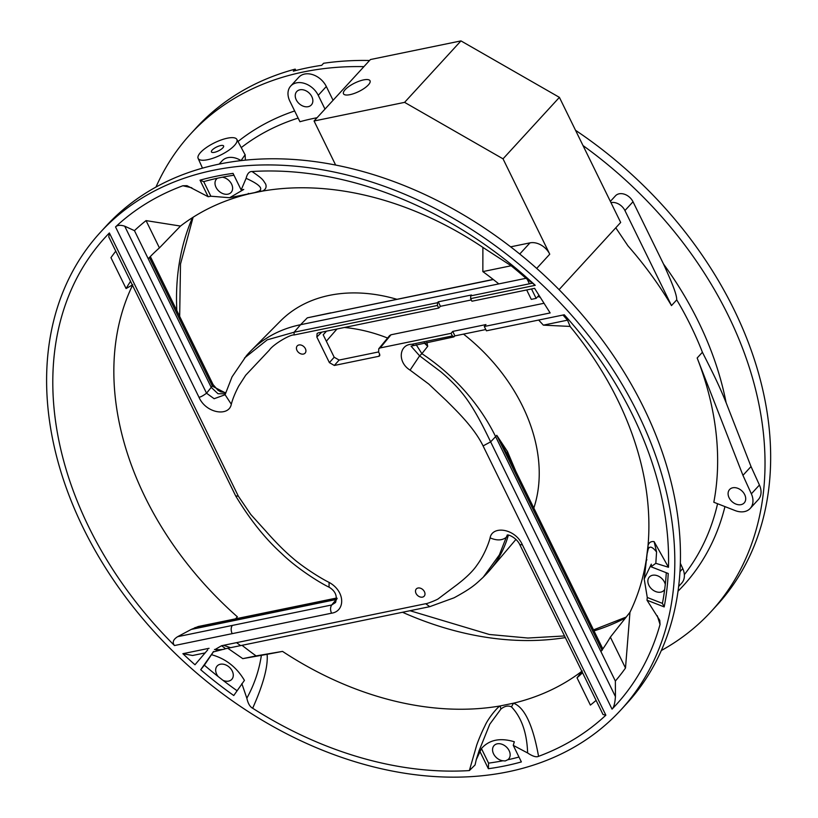 <?xml version="1.0" encoding="UTF-8"?>
<svg xmlns="http://www.w3.org/2000/svg" width="818" height="818" viewBox="0 0 818 818"><rect width="100%" height="100%" fill="white"/><g stroke="black" fill="none" stroke-linecap="round" stroke-linejoin="round"><path stroke-width="1.23" d="M510.647 246.842L529.992 242.864A16.432 12.096 42.5 0 1 549.747 254.193L503.029 158.835L559.4 97.362L620.678 222.455L559.062 289.644M526.127 277.057L529.42 283.785M503.029 158.835L404.593 102.362L314.061 121.003L335.636 165.042M404.593 102.362L460.963 40.9L559.4 97.362M314.061 121.003L370.431 59.54L460.963 40.9M368.376 84.888A14.785 4.703 153.9 0 1 354.276 93.436A14.785 4.703 153.9 0 1 343.488 93.784A14.785 4.703 153.9 0 1 345.155 89.673A14.785 4.703 153.9 0 1 359.255 81.135A14.785 4.703 153.9 0 1 370.043 80.778A14.785 4.703 153.9 0 1 368.376 84.888M537.917 296.433L540.32 297.404M526.68 289.961L531.291 299.378L536.127 298.376L531.516 288.959M536.127 298.376L538.98 295.278M508.05 771.803A353.212 260.001 -137.5 0 0 621.015 709.789A353.212 260.001 -137.5 0 0 570.126 313.57A353.212 260.001 -137.5 0 0 541.404 284.04A353.212 260.001 -137.5 0 0 213.365 170.287A353.212 260.001 -137.5 0 0 100.399 232.302A353.212 260.001 -137.5 0 0 127.219 599.216A353.212 260.001 -137.5 0 0 508.05 771.803M100.399 232.302L106.033 226.157A353.212 260.001 42.5 0 1 219.009 164.142A353.212 260.001 42.5 0 1 545.146 276.116A353.212 260.001 -137.5 0 1 575.984 307.68A353.212 260.001 42.5 0 1 626.66 703.644L621.015 709.789M615.78 227.793L627.989 245.901A309.061 227.496 42.5 0 1 671.486 305.595L676.742 299.858C676.66 295.584 674.768 288.703 663.521 264.04L633.009 201.749A11.524 8.477 -137.5 0 0 619.154 193.805A11.524 8.477 -137.5 0 0 615.473 195.819L610.361 201.392M671.486 305.595L624.932 210.553A11.524 8.477 -137.5 0 0 611.077 202.608A11.524 8.477 -137.5 0 0 610.964 202.639M750.218 508.428L758.296 499.614A18.068 13.303 -137.5 0 0 759.431 485.023L751.026 466.546L742.948 475.35L751.353 493.827A18.068 13.303 42.5 0 1 750.218 508.428A18.068 13.303 42.5 0 1 744.441 511.598A18.068 13.303 42.5 0 1 735.167 510.585L713.817 502.252A309.061 227.496 -137.5 0 0 717.55 467.415A309.061 227.496 42.5 0 0 697.161 357.998L702.417 352.261A309.061 227.496 -137.5 0 0 676.742 299.858M363.928 66.636A353.212 260.001 -137.5 0 0 303.56 71.943A353.212 260.001 -137.5 0 0 190.594 133.958A353.212 260.001 -137.5 0 0 155.962 187.066M190.594 133.958L196.228 127.812A353.212 260.001 42.5 0 1 295.206 69.121L293.325 71.166A353.212 260.001 42.5 0 1 307.323 67.853A353.212 260.001 42.5 0 1 321.709 65.317L323.591 63.272A353.212 260.001 42.5 0 1 369.562 60.491M245.155 154.704L245.359 160.144M333.069 100.287L326.321 86.514A18.068 13.303 -137.5 0 0 298.815 77.219L290.727 86.033A18.068 13.303 42.5 0 0 289.858 101.166L299.93 121.729A309.061 227.496 42.5 0 1 313.897 118.354A309.061 227.496 42.5 0 1 317.067 117.72M581.833 671.281A300.85 221.453 42.5 0 1 513.469 703.204L500.176 705.944A300.85 221.453 42.5 0 1 282.527 651.394L267.118 654.318C268.161 666.363 263.345 684.339 252.66 708.245A346.229 254.858 -137.5 0 0 469.368 770.576L475.053 764.973L476.26 759.666L481.434 748.542C489.205 739.769 500.166 737.519 514.328 741.773L513.254 745.362L521.373 761.916A346.229 254.858 42.5 0 1 505.135 765.852A346.229 254.858 42.5 0 1 488.366 768.705L488.571 763.133L481.434 748.542M242.036 645.31A300.094 220.901 -137.5 0 0 256.085 655.903L282.527 651.394M132.506 285.329A300.85 221.453 -137.5 0 0 237.373 616.823L235.512 618.848M130.543 281.32A300.094 220.901 -137.5 0 0 126.084 288.56L132.792 284.736M482.886 247.384L511.138 265.768A329.726 242.711 42.5 0 1 525.974 278.304L498.806 283.897A300.094 220.901 -137.5 0 0 482.845 271.596L482.886 247.384A300.85 221.453 -137.5 0 0 262.578 191.075L249.286 193.815A300.85 221.453 42.5 0 0 180.492 226.065L159.418 247.895A300.094 220.901 -137.5 0 0 148.222 258.754L148.252 258.723M507.068 453.581L507.446 451.495L496.771 435.319L509.573 458.561L602.835 648.93M518.99 757.049A342.108 251.821 42.5 0 1 507.712 759.779A9.908 7.29 -137.5 0 0 508.663 758.961A9.908 7.29 -137.5 0 0 507.906 748.674A9.908 7.29 -137.5 0 0 497.221 743.828A9.908 7.29 -137.5 0 0 494.062 745.566A9.908 7.29 -137.5 0 0 493.96 754.585A9.908 7.29 -137.5 0 0 502.855 760.781A342.108 251.821 42.5 0 1 488.571 763.133M502.855 760.781L505.268 760.945L507.712 759.779M424.44 591.711A5.348 3.937 -137.5 0 0 418.008 588.019A5.348 3.937 -137.5 0 0 416.229 589.042A5.348 3.937 -137.5 0 0 416.045 593.439A5.348 3.937 -137.5 0 0 424.102 596.271A5.348 3.937 -137.5 0 0 424.44 591.711M305.37 348.652A5.348 3.937 -137.5 0 0 298.938 344.971A5.348 3.937 -137.5 0 0 297.159 345.994A5.348 3.937 -137.5 0 0 296.975 350.38A5.348 3.937 -137.5 0 0 305.032 353.212A5.348 3.937 -137.5 0 0 305.37 348.652M256.085 655.903L242.782 658.643L267.118 654.318M227.782 648.245L242.782 658.643M511.465 706.875C521.567 717.488 526.945 732.856 527.63 752.979C532.692 756.353 536.332 757.468 538.551 756.333C531.659 717.683 521.434 706.077 513.469 703.204L511.465 706.875C508.162 705.331 504.645 706.057 500.923 709.042L489.777 724.216L479.174 750.546L476.26 759.666M582.263 670.954L577.027 677.805L590.391 705.096A329.726 242.711 42.5 0 0 596.097 700.382M577.027 677.805A300.094 220.901 -137.5 0 0 582.539 672.713M290.727 86.033A18.068 13.303 42.5 0 1 318.243 95.317L324.991 109.091M308.181 106.677A9.908 7.29 -137.5 0 0 311.351 104.939A9.908 7.29 -137.5 0 0 310.605 94.653A9.908 7.29 -137.5 0 0 299.92 89.806A9.908 7.29 -137.5 0 0 296.75 91.544A9.908 7.29 -137.5 0 0 297.496 101.841A9.908 7.29 -137.5 0 0 308.181 106.677M330.912 312.824L307.312 317.834L300.554 324.715A162.23 119.418 -137.5 0 0 251.014 350.738A162.23 119.418 -137.5 0 0 246.412 355.748L232.036 376.863L225.185 394.46M498.806 283.897L300.554 324.715L294.102 332.231L267.23 339.838L244.47 358.039M198.948 397.19C205.983 413.54 229.04 416.924 231.31 404.245L225.103 394.736L214.132 398.714L206.545 393.213C202.874 395.912 200.338 397.231 198.948 397.19L115.532 226.923C117.434 225.083 120.502 224.838 124.714 226.187L206.545 393.213L211.228 387.364L134.449 230.635A329.726 242.711 42.5 0 1 146.054 220.615L159.418 247.895M225.379 393.795L217.987 393.734L211.228 387.364L213.079 384.583L217.925 390.227L220.768 391.832L225.717 392.66M225.604 393.018L212.455 386.219L149.357 257.414M115.767 251.177A329.726 242.711 42.5 0 0 110.951 257.68L126.084 288.56M335.544 602.508L331.719 604.972C330.247 607.171 330.175 609.921 331.515 613.203L174.49 645.535A346.229 254.858 42.5 0 1 109.377 232.956L108.774 236.893L235.656 495.882L238.345 496.189L250.778 514.471L265.553 530.81C275.451 542.037 284.347 550.995 292.261 557.692C302.179 566.557 320.636 578.326 329.071 582.375L329.061 587.171C335.4 590.995 337.558 596.117 335.523 602.529M232.148 633.674C230.788 630.392 230.85 627.641 232.312 625.433L177.659 636.68L191.269 629.41L336.699 599.4M336.719 598.009L198.232 626.516L191.269 629.41M232.312 625.433L331.719 604.972L337.18 598.367L194.807 627.682M180.492 226.065L146.054 220.615M254.827 192.567L258.846 191.218C263.57 188.621 259.326 184.326 246.116 178.334C247.251 173.692 249.224 171.422 252.046 171.514A346.229 254.858 42.5 0 1 535.248 285.318L525.974 278.304M203.702 181.637L200.042 180.175A346.229 254.858 -137.5 0 1 233.058 173.385L241.157 189.94L243.744 189.449L229.653 197.721L210.85 196.218L203.702 181.637A342.108 251.821 42.5 0 1 217.465 178.212A9.908 7.29 -137.5 0 0 216.514 179.03A9.908 7.29 -137.5 0 0 217.261 189.326A9.908 7.29 -137.5 0 0 227.946 194.163A9.908 7.29 -137.5 0 0 231.116 192.424A9.908 7.29 -137.5 0 0 231.208 183.406A9.908 7.29 -137.5 0 0 222.312 177.209A342.108 251.821 42.5 0 1 233.958 175.236M134.449 230.635L124.714 226.187M485.79 329.531L454.92 335.881L452.732 331.413L485.953 324.572L484.297 326.494L550.146 312.946L534.583 288.335L471.925 301.228L470.647 298.621L470.698 295.881L471.465 294.991L438.243 301.832L437.477 302.721L294.102 332.231L294.061 334.981C290.267 334.286 273.079 344.45 269.357 350.114L245.707 375.217L238.682 386.116C235.011 393.202 232.557 399.256 231.31 404.245M471.301 299.95L440.432 306.31L438.243 301.832M666.302 572.733A342.108 251.821 42.5 0 1 665.29 584.481A9.908 7.29 -137.5 0 0 652.539 575.259A9.908 7.29 -137.5 0 0 649.369 576.997A9.908 7.29 -137.5 0 0 650.116 587.293A9.908 7.29 -137.5 0 0 660.801 592.13A9.908 7.29 -137.5 0 0 663.971 590.391A9.908 7.29 -137.5 0 0 664.686 589.4A342.108 251.821 42.5 0 1 662.416 603.377L647.273 597.477L644.206 578.991L651.312 564.164L651.046 566.782L668.224 573.49A346.229 254.858 -137.5 0 1 664.185 606.915L662.416 603.377M664.686 589.4L665.29 584.481M741.036 504.645A9.908 7.29 -137.5 0 0 744.206 502.906A9.908 7.29 -137.5 0 0 743.45 492.62A9.908 7.29 -137.5 0 0 732.775 487.773A9.908 7.29 -137.5 0 0 729.605 489.512A9.908 7.29 -137.5 0 0 730.351 499.808A9.908 7.29 -137.5 0 0 741.036 504.645M678.592 586.516L681.639 583.214A18.068 13.303 -137.5 0 0 682.764 568.612L680.32 563.224M484.297 326.494L486.413 330.809L564.267 314.777A346.229 254.858 42.5 0 1 668.48 567.273L655.821 563.316L656.568 551.966L654.124 541.639C651.077 541.168 649.042 542.446 648.03 545.473A300.85 221.453 -137.5 0 0 648.807 532.129A300.85 221.453 -137.5 0 0 570.074 326.433M656.568 551.966C652.396 546.69 649.604 545.77 648.204 549.195L648.03 545.473L646.404 558.919A300.85 221.453 -137.5 0 1 629.962 612.283L625.494 668.03L610.361 637.14L629.962 612.283M647.171 553.52L648.204 549.195M625.494 668.03A329.726 242.711 42.5 0 1 615.361 681.046L600.923 651.598A300.094 220.901 -137.5 0 0 610.361 637.14M600.923 651.598L495.626 436.618L490.636 441.863L615.433 696.619L615.361 681.046M413.601 345.043L411.832 344.286C399.276 344.266 396.965 362.037 410.074 370.125L419.624 355.84L421.884 353.673A162.23 119.418 42.5 0 1 495.626 436.618L496.771 435.319L602.13 650.392M454.92 335.881L453.714 336.934L411.035 346.137L419.624 355.84L441.086 371.986C449.931 379.532 457.017 386.658 462.364 393.356C473.949 407.446 484.471 429.102 490.636 441.863L483.08 445.922C473.98 427.282 456.229 410.554 446.362 400.626L428.714 384.01L410.074 370.125M426.924 342.445L427.722 346.321L424.593 342.926M424.245 342.998L427.722 346.321L421.884 353.673L416.168 344.664M511.138 265.768L482.845 271.596M538.633 320.053A300.85 221.453 42.5 0 1 543.356 325.145L567.518 320.165A329.726 242.711 -137.5 0 0 562.989 315.042M543.356 325.145L570.136 326.423L567.518 320.165M751.026 466.546L726.128 402.732C718.245 383.11 710.985 369.327 702.417 352.261M742.948 475.35L697.161 357.998M237.026 690.709A342.108 251.821 42.5 0 1 222.997 680.331A9.908 7.29 -137.5 0 0 228.611 681.108A9.908 7.29 -137.5 0 0 231.78 679.369A9.908 7.29 -137.5 0 0 231.024 669.073A9.908 7.29 -137.5 0 0 220.349 664.236A9.908 7.29 -137.5 0 0 217.179 665.975A9.908 7.29 -137.5 0 0 218.14 676.537A342.108 251.821 42.5 0 1 204.357 665.198L213.702 651.414M661.292 650.535A353.212 260.001 42.5 0 0 711.21 611.445A353.212 260.001 42.5 0 0 619.972 175.083A353.212 260.001 -137.5 0 0 583.009 145.553M575.535 130.307A353.212 260.001 42.5 0 1 625.606 168.937A353.212 260.001 42.5 0 1 716.854 605.3L711.21 611.445M295.881 70.491L295.206 69.121M207.66 159.704A21.565 6.851 153.9 0 1 198.12 158.365A21.565 6.851 153.9 0 1 206.565 147.404A21.565 6.851 153.9 0 1 227.384 138.191A21.565 6.851 153.9 0 1 236.852 139.387A21.565 6.851 153.9 0 1 228.662 150.359A21.565 6.851 153.9 0 1 207.66 159.704M241.044 160.604L244.981 154.939M214.418 152.332A6.779 2.157 -26.1 0 0 220.993 149.418A6.779 2.157 -26.1 0 0 223.611 145.972A6.779 2.157 -26.1 0 0 220.625 145.573A6.779 2.157 -26.1 0 0 214.05 148.487A6.779 2.157 -26.1 0 0 211.433 151.933A6.779 2.157 -26.1 0 0 214.418 152.332M538.551 756.333A346.229 254.858 -137.5 0 0 605.862 715.188L603.019 714.523L519.737 544.522C516.383 537.365 507.191 533.837 507.109 535.248L507.497 535.003M507.283 535.207L506.23 537.354L508.346 535.217M508.438 535.238L508.295 535.412A162.23 119.418 -137.5 0 1 490.033 569.952A162.23 119.418 -137.5 0 1 485.442 574.962L483.305 577.119L499.369 554.89L506.23 537.354C502.109 540.555 496.731 540.729 490.094 537.855C492.395 525.248 515.33 528.448 522.416 544.86L605.862 715.188M533.817 508.039A160.614 118.232 -137.5 0 0 522.538 406.147A160.614 118.232 -137.5 0 0 463.52 334.112M507.446 451.495L515.769 471.188M396.791 299.265A160.614 118.232 -137.5 0 0 280.359 321.116L251.014 350.738M326.494 331.167L323.182 334.777L334.184 357.231L339.122 360.063L378.57 351.944M387.589 338.038A151.616 111.606 -137.5 0 0 344.368 327.486M241.054 160.614A18.068 13.303 -137.5 0 0 222.148 160.809L219.112 164.121M222.312 177.209L217.465 178.212M452.732 331.413L451.076 333.335L380.155 347.936L391.004 334.777L389.613 335.584L378.765 348.744L378.642 352.098L379.664 354.194L378.908 356.28L334.327 365.462L329.388 362.63L316.832 337.006L317.108 333.478L318.345 332.844L438.704 308.069L440.432 306.31M391.004 334.777L544.031 303.274M224.388 649.073L224.715 648.95C224.408 649.584 216.218 650.054 215.553 649.216L221.576 645.729L225.635 648.694L224.439 649.052M224.715 648.95L223.467 649.39M213.478 651.649L200.707 669.737A346.229 254.858 42.5 0 0 233.764 695.525L244.429 680.382C236.607 667.151 225.615 658.582 211.484 654.697M218.14 676.537L222.997 680.331M236.545 642.651L425.697 603.715L429.777 606.659L240.604 645.606L236.545 642.651L223.59 645.31L230.553 647.672M221.576 645.729L223.59 645.31M200.707 669.737L204.357 665.198M261.371 655.361C259.163 670.239 254.316 684.523 246.842 698.204C247.987 703.449 249.919 706.803 252.66 708.245M241.842 683.613L246.842 698.204M500.923 709.042L500.176 705.944C498.213 706.323 488.049 718.255 484.767 726.241C481.792 731.885 478.019 741.169 476.649 745.31L469.368 770.576M488.366 768.705L480.258 752.151M527.63 752.979L513.254 745.362M519.737 544.522L522.416 544.86M490.094 537.855C489.287 541.628 484.624 554.665 477.252 564.737C472.814 571.445 465.002 578.888 453.837 587.089L438.714 598.459C437.804 599.666 425.922 604.216 425.697 603.715M258.846 191.218L262.578 191.075C265.727 189.459 266.76 187.138 265.676 184.111C262.425 178.999 262.609 178.897 252.046 171.514M210.85 196.218L208.161 196.729L200.042 180.175M191.811 187.772L182.864 185.758L186.985 185.686L208.161 196.729M246.116 178.334L241.157 189.94M248.304 193.385L249.286 193.815L248.58 193.856M182.864 185.758A346.229 254.858 -137.5 0 0 115.532 226.923M438.704 308.069L437.425 305.462L294.061 334.981M437.425 305.462L437.477 302.721M379.603 355.871L378.908 356.28L379.879 355.104M380.155 347.936L378.765 348.744M454.123 336.699L452.354 335.942L451.076 333.335M411.832 344.286L452.354 335.942M483.08 445.922L612.038 709.134C613.807 707.59 614.942 703.419 615.433 696.619M612.038 709.134A346.229 254.858 -137.5 0 0 660.044 624.471L657.263 615.709M646.425 559.819L646.404 558.919L646.915 559.87M664.185 606.915L646.997 600.207L659.758 620.351L660.044 624.471M646.997 600.207L647.273 597.477M655.821 563.316L651.046 566.782M668.48 567.273L654.124 541.639M177.659 636.68C173.171 639.492 172.107 642.437 174.49 645.535M329.071 582.375C345.636 591.506 345.298 611.322 331.515 613.203M109.377 232.956L238.345 496.189M207.741 649.84L194.981 664.758A346.229 254.858 42.5 0 1 182.884 653.694L192.578 655.494L205.257 652.887M529.992 242.864L519.747 254.03M536.7 268.416L549.747 254.193M624.932 210.553L633.009 201.749M241.259 147.608A309.061 227.496 42.5 0 1 298.151 118.078M684.349 574.645A309.061 227.496 -137.5 0 0 717.57 503.724M176.831 310.595A304.623 224.234 42.5 0 1 192.496 217.629M402.528 612.273A304.623 224.234 -137.5 0 0 565.33 637.59M326.321 86.514L318.243 95.317M493.336 279.541L307.312 317.834L493.182 279.419M470.698 295.881L532.682 283.12M751.353 493.827L759.431 485.023M663.521 264.04A315.227 232.036 42.5 0 1 726.128 402.732M677.989 591.22A315.227 232.036 -137.5 0 0 724.952 506.598M594.001 630.893A304.623 224.234 -137.5 0 0 625.698 617.835M237.997 141.524A315.227 232.036 42.5 0 1 294.654 110.962M218.743 650.566L214.469 649.441M679.942 571.69L682.764 568.612M470.647 298.621L535.248 285.318M316.832 337.006L321.791 332.139M334.184 357.231L329.388 362.63M334.327 365.462L339.122 360.063M209.05 648.306L182.884 653.694M336.965 329.01L326.341 341.218M213.079 384.583L150.348 256.535M626.343 616.997L593.51 629.891M564.532 635.954L527.896 638.03L489.348 634.482L410.022 610.729M179.674 316.392L180.502 264.05L193.109 217.24M198.12 158.365L202.486 168.15M236.852 139.387L244.879 154.367M515.974 539.379L490.033 569.952M224.582 649.001L213.038 652.018M230.553 647.682L240.604 645.606M225.635 648.694L230.543 647.682M479.164 750.546L478.622 752.274M429.777 606.659L454.113 597.784C472.364 587.815 475.585 584.308 483.039 577.396M229.653 197.721L254.684 192.608M644.206 578.991L647.15 553.551M235.656 495.882C249.807 519.42 265.144 538.643 281.648 553.541C296.29 567.948 319.582 582.723 329.061 587.171"/></g></svg>
